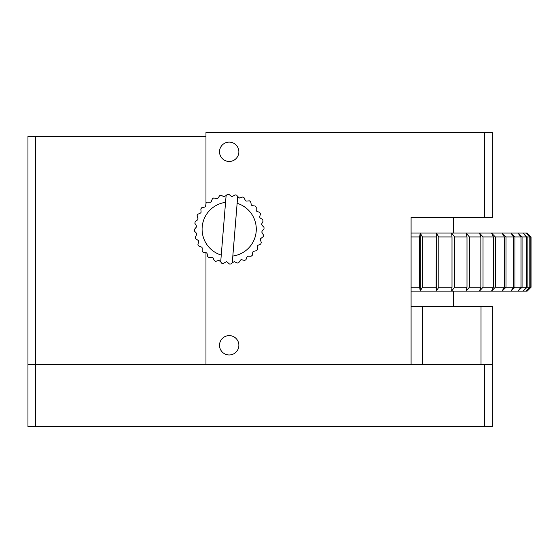 <?xml version="1.0" encoding="UTF-8"?>
<svg xmlns="http://www.w3.org/2000/svg" width="559" height="559" viewBox="0 0 559 559"><rect width="100%" height="100%" fill="white"/><g stroke="black" fill="none" stroke-linecap="round" stroke-linejoin="round"><path stroke-width="0.84" d="M35.692 136.305L205.971 136.305L205.971 203.721L205.971 132.441L484.618 132.441L484.618 217.577L411.089 217.577L411.089 364.643L27.95 364.643L35.692 364.643L35.692 136.305L27.95 136.305L27.95 426.559L35.692 426.559L35.692 364.643L492.36 364.643L492.36 306.591L481.019 306.591L481.019 364.643M205.971 252.738L205.971 364.643L205.971 252.738M219.519 151.789A9.678 9.678 0 0 0 234.032 160.167A9.678 9.678 0 0 0 234.032 143.411A9.678 9.678 0 0 0 219.519 151.789M219.519 345.294A9.678 9.678 0 0 0 234.032 353.672A9.678 9.678 0 0 0 234.032 336.909A9.678 9.678 0 0 0 219.519 345.294M411.089 306.591L481.019 306.591M492.36 306.591L492.36 426.559L35.692 426.559M484.618 217.577L492.36 217.577L492.36 132.441L484.618 132.441M484.618 364.643L484.618 426.559M422.695 217.577L411.089 217.577M232.481 260.291L232.271 262.821L234.312 261.612L237.219 263.079A34.833 34.833 0 0 0 238.742 262.681L240.566 259.977L241.397 259.662L244.562 260.445A34.833 34.833 0 0 0 245.96 259.718L247.134 256.672L247.868 256.183L251.131 256.239A34.833 34.833 0 0 0 252.333 255.225L252.801 251.997L253.409 251.347L256.602 250.684A34.833 34.833 0 0 0 257.545 249.419L257.28 246.17L257.734 245.401L260.697 244.045A34.833 34.833 0 0 0 261.332 242.606L260.354 239.497L260.62 238.644L263.212 236.66A34.833 34.833 0 0 0 263.513 235.115L261.871 232.299L261.94 231.419L264.023 228.904A34.833 34.833 0 0 0 263.974 227.331L261.738 224.949L261.612 224.075L263.086 221.161A34.833 34.833 0 0 0 262.688 219.638L259.984 217.814L259.662 216.99L260.452 213.817A34.833 34.833 0 0 0 259.725 212.427L256.679 211.246L256.183 210.512L256.246 207.249A34.833 34.833 0 0 0 255.225 206.047L251.997 205.586L251.347 204.978L250.684 201.778A34.833 34.833 0 0 0 249.426 200.835L246.17 201.1L245.408 200.653L244.045 197.683A34.833 34.833 0 0 0 242.606 197.047L239.497 198.026L237.687 196.502L232.271 262.821L231.049 263.967A34.833 34.833 0 0 1 229.476 264.016L226.968 261.933A0.776 0.776 0 0 0 226.081 261.864L223.265 263.513A34.833 34.833 0 0 1 221.72 263.212L220.7 261.878L221.252 255.093A27.091 27.091 0 0 1 225.556 202.344L226.115 195.552L227.331 194.406A34.833 34.833 0 0 1 228.911 194.357L231.419 196.44A0.776 0.776 0 0 0 232.306 196.516L235.122 194.867A34.833 34.833 0 0 1 236.667 195.168L237.687 196.502L237.128 203.287A27.091 27.091 0 0 1 232.83 256.036M225.906 198.082L226.115 195.552L224.075 196.768L221.161 195.294A34.833 34.833 0 0 0 219.638 195.692L217.821 198.403L216.99 198.718L213.824 197.935A34.833 34.833 0 0 0 212.427 198.662L211.253 201.701L210.519 202.197L207.256 202.134A34.833 34.833 0 0 0 206.054 203.155L205.586 206.383L204.978 207.033L201.785 207.696A34.833 34.833 0 0 0 200.842 208.954L201.107 212.21L200.653 212.972L197.69 214.335A34.833 34.833 0 0 0 197.047 215.774L198.033 218.883L197.76 219.729L195.175 221.72A34.833 34.833 0 0 0 194.867 223.265L196.516 226.081L196.447 226.961L194.364 229.476A34.833 34.833 0 0 0 194.413 231.049L196.642 233.424L196.775 234.305L195.301 237.219A34.833 34.833 0 0 0 195.699 238.742L198.403 240.566L198.724 241.39L197.935 244.556A34.833 34.833 0 0 0 198.662 245.953L201.708 247.127L202.204 247.868L202.141 251.131A34.833 34.833 0 0 0 203.162 252.326L206.39 252.794L207.033 253.402L207.703 256.595A34.833 34.833 0 0 0 208.961 257.538L212.21 257.28L212.979 257.727L214.342 260.697A34.833 34.833 0 0 0 215.774 261.332L218.89 260.354L220.7 261.878L220.91 259.348M225.556 202.344L221.252 255.093M411.089 287.242L419.606 287.242L420.263 291.113L411.089 291.113M420.263 291.113L422.366 287.242L436.125 287.242L436.265 291.113L420.263 291.113L420.263 233.061L419.606 236.932L419.606 287.242M436.265 291.113L438.794 287.242L452 287.242L451.63 291.113L436.265 291.113L436.265 233.061L436.125 287.242M451.63 291.113L454.544 287.242L466.996 287.242L466.108 291.113L451.63 291.113M466.108 291.113L469.364 287.242L480.859 287.242L479.482 291.113L466.108 291.113M479.482 291.113L483.025 287.242L493.38 287.242L491.522 291.113L479.482 291.113M491.522 291.113L495.302 287.242L504.358 287.242L502.059 291.113L491.522 291.113M502.059 291.113L506.007 287.242L513.616 287.242L510.912 291.113L502.059 291.113M510.912 291.113L514.972 287.242L521.023 287.242L517.948 291.113L510.912 291.113M517.948 291.113L522.057 287.242L526.445 287.242L523.056 291.113L517.948 291.113M523.056 291.113L527.144 287.242L529.806 287.242L526.152 291.113L523.056 291.113M526.152 291.113L530.156 287.242L531.05 287.242L527.186 291.113L526.152 291.113M411.089 236.932L419.606 236.932M422.366 287.242L422.366 236.932L436.125 236.932M438.794 287.242L438.794 236.932L452 236.932L452 287.242M454.544 287.242L454.544 236.932L466.996 236.932L466.996 287.242M469.364 287.242L469.364 236.932L480.859 236.932L480.859 287.242M483.025 287.242L483.025 236.932L493.38 236.932L493.38 287.242M495.302 287.242L495.302 236.932L504.358 236.932L504.358 287.242M506.007 287.242L506.007 236.932L513.616 236.932L513.616 287.242M514.972 287.242L514.972 236.932L521.023 236.932L521.023 287.242M522.057 287.242L522.057 236.932L526.445 236.932L526.445 287.242M527.144 287.242L527.144 236.932L529.806 236.932L529.806 287.242M530.156 287.242L530.156 236.932L531.05 236.932L531.05 287.242L527.186 291.113M422.366 236.932L420.263 233.061L411.089 233.061M438.794 236.932L436.265 233.061L420.263 233.061M454.544 236.932L451.63 233.061L452 236.932M469.364 236.932L466.108 233.061L436.265 233.061M483.025 236.932L479.482 233.061L466.108 233.061L466.996 236.932M495.302 236.932L491.522 233.061L479.482 233.061L480.859 236.932M506.007 236.932L502.059 233.061L491.522 233.061L493.38 236.932M514.972 236.932L510.912 233.061L502.059 233.061L504.358 236.932M522.057 236.932L517.948 233.061L510.912 233.061L513.616 236.932M527.144 236.932L523.056 233.061L517.948 233.061L521.023 236.932M530.156 236.932L526.152 233.061L523.056 233.061L526.445 236.932M527.186 233.061L531.05 236.932L527.186 233.061L526.152 233.061L529.806 236.932M422.422 306.591L422.422 364.643M453.656 306.591L453.656 291.113M453.656 233.061L453.656 217.577"/></g></svg>
